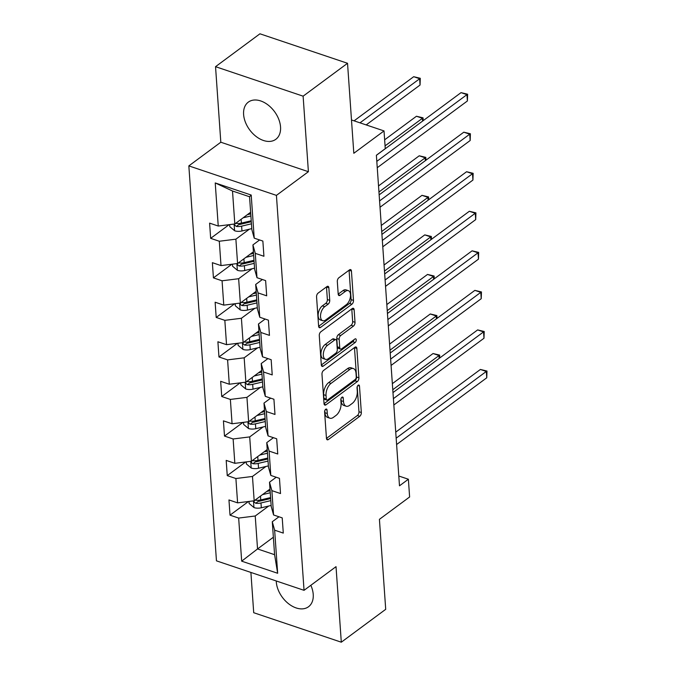 <?xml version="1.0" encoding="UTF-8"?>
<svg xmlns="http://www.w3.org/2000/svg" width="676" height="676" viewBox="0 0 676 676"><rect width="100%" height="100%" fill="white"/><g stroke="black" fill="none" stroke-linecap="round" stroke-linejoin="round"><path stroke-width="1.01" d="M325.705 409.25A2.036 1.099 108.6 0 0 324.607 411.895L326.457 438.335A2.907 1.572 108.6 0 0 327.269 439.806A2.907 1.572 108.6 0 0 328.375 439.535L359.759 416.298A2.907 1.572 108.6 0 0 361.33 412.521L359.48 386.08A2.036 1.099 108.6 0 0 358.914 385.058A2.036 1.099 108.6 0 0 358.136 385.244A2.036 1.099 108.6 0 0 357.038 387.889L357.283 391.311A9.312 5.019 108.6 0 1 352.255 403.403L349.644 405.338A9.312 5.019 108.6 0 1 346.112 406.2A9.312 5.019 108.6 0 1 343.501 401.51L343.264 398.088A2.036 1.099 108.6 0 0 342.698 397.057A2.036 1.099 108.6 0 0 341.921 397.251A2.036 1.099 108.6 0 0 340.822 399.896L341.059 403.318A9.312 5.019 108.6 0 1 336.04 415.41L333.429 417.345A9.312 5.019 108.6 0 1 329.896 418.207A9.312 5.019 108.6 0 1 327.285 413.509L327.049 410.087A2.036 1.099 108.6 0 0 326.483 409.065A2.036 1.099 108.6 0 0 325.705 409.25M243.605 114.498A23.128 15.413 -126.5 0 0 256.086 136.451A23.128 15.413 -126.5 0 0 275.833 139.298A23.128 15.413 -126.5 0 0 280.54 126.927A23.128 15.413 -126.5 0 0 268.059 104.974A23.128 15.413 -126.5 0 0 248.312 102.127A23.128 15.413 -126.5 0 0 243.605 114.498M276.247 580.971A23.128 15.413 -126.5 0 0 276.298 581.943A23.128 15.413 -126.5 0 0 288.779 603.905A23.128 15.413 -126.5 0 0 308.518 606.752A23.128 15.413 -126.5 0 0 313.225 594.381A23.128 15.413 -126.5 0 0 310.842 585.298M328.857 287.782A2.907 1.572 108.6 0 0 328.046 286.311A2.907 1.572 108.6 0 0 326.939 286.582L318.134 293.097A2.907 1.572 108.6 0 0 316.562 296.882L318.616 326.238A2.907 1.572 108.6 0 0 319.435 327.708A2.907 1.572 108.6 0 0 320.534 327.438L351.917 304.2A2.907 1.572 108.6 0 0 353.489 300.423L351.435 271.059A2.907 1.572 108.6 0 0 350.624 269.597A2.907 1.572 108.6 0 0 349.517 269.868L338.887 277.743A2.907 1.572 108.6 0 0 337.316 281.52L338.194 294.085A2.907 1.572 108.6 0 0 339.006 295.547A2.907 1.572 108.6 0 0 340.113 295.277L345.385 291.373A7.782 4.191 108.6 0 1 348.334 290.655A7.782 4.191 108.6 0 1 350.413 296.916A7.782 4.191 108.6 0 1 346.315 304.69L325.655 319.985A7.782 4.191 108.6 0 1 322.705 320.703A7.782 4.191 108.6 0 1 320.627 314.45A7.782 4.191 108.6 0 1 324.725 306.676L328.164 304.124A2.907 1.572 108.6 0 0 329.736 300.347L328.857 287.782L326.491 286.979A2.907 1.572 108.6 0 0 326.483 286.92M250.897 572.437L253.711 612.71L341.304 642.2L385.709 609.321L379.422 519.329L409.614 496.978L408.38 479.233L399.491 485.807L376.38 155.243L385.261 148.669L384.019 130.924L351.495 119.973M303.118 96.169L215.534 66.679L220.815 142.222L308.4 171.704L303.118 96.169L347.532 63.291L353.818 153.283L384.019 130.924M308.4 171.704L276.425 195.381L304.048 590.325L216.455 560.843L188.841 165.89L276.425 195.381M341.304 642.2L336.023 566.657L304.048 590.325M323.542 370.482A2.907 1.572 108.6 0 0 321.979 374.267L324.032 403.623A2.907 1.572 108.6 0 0 324.843 405.093A2.907 1.572 108.6 0 0 325.95 404.823L357.334 381.585A2.907 1.572 108.6 0 0 358.905 377.808L356.852 348.444A2.907 1.572 108.6 0 0 356.032 346.982A2.907 1.572 108.6 0 0 354.934 347.253L323.542 370.482M321.32 364.93L319.275 335.575A2.907 1.572 108.6 0 1 320.838 331.789L352.23 308.56A2.907 1.572 108.6 0 1 353.328 308.29A2.907 1.572 108.6 0 1 354.139 309.752L355.018 322.317A2.907 1.572 108.6 0 1 353.455 326.102L340.721 335.524A2.907 1.572 108.6 0 0 339.158 339.301L339.741 347.633A2.907 1.572 108.6 0 0 340.552 349.103A2.907 1.572 108.6 0 0 341.659 348.833L354.908 339.022A2.036 1.099 108.6 0 1 355.677 338.837A2.036 1.099 108.6 0 1 356.227 340.476A2.036 1.099 108.6 0 1 355.154 342.504L323.238 366.13A2.907 1.572 108.6 0 1 322.139 366.4A2.907 1.572 108.6 0 1 321.32 364.93M215.534 66.679L259.939 33.8L347.532 63.291M229.113 224.677L210.667 238.341L219.303 241.248L221.01 265.584L212.365 262.677L213.43 277.887L222.066 280.793L223.773 305.13L215.129 302.223L216.193 317.433L224.838 320.339L226.536 344.675L217.9 341.769L218.956 356.979L227.601 359.885L229.299 384.221L220.663 381.315L221.728 396.525L230.364 399.431L232.071 423.767L223.426 420.861L224.491 436.071L233.127 438.977L234.834 463.313L226.19 460.398L227.254 475.608L235.899 478.523L237.597 502.86L228.961 499.944L230.017 515.154L238.662 518.069L241.678 561.164L277.659 573.273L274.583 554.692L272.284 521.737L278.968 516.785M210.667 238.341L209.602 223.131L218.238 226.037L215.23 182.942L251.21 195.06L254.227 238.155L262.863 241.062L263.927 256.272L255.283 253.365L256.99 277.701L265.626 280.608L266.69 295.818L258.055 292.911L259.753 317.247L268.397 320.154L269.454 335.364L260.818 332.457L262.516 356.793L271.16 359.7L272.225 374.91L263.581 372.003L265.288 396.33L273.924 399.246L274.988 414.456L266.344 411.54L268.051 435.876L276.687 438.792L277.751 454.002L269.116 451.086L270.814 475.422L279.458 478.338L280.515 493.548L271.879 490.632L273.577 514.968L282.222 517.884L283.286 533.094L274.642 530.178L277.659 573.273M253.407 251.793L237.58 263.513L235.882 239.177L249.351 229.198M259.609 239.963L252.925 244.915L254.624 269.251L256.99 277.701M235.882 239.177L219.303 241.248M237.58 263.513L221.01 265.584M255.283 253.365L252.925 244.915M256.17 291.339L240.343 303.059L238.645 278.723L252.114 268.744M262.373 279.509L255.689 284.461L257.387 308.797L259.753 317.247M238.645 278.723L222.066 280.793M240.343 303.059L223.773 305.13M258.055 292.911L255.689 284.461M258.933 330.885L243.115 342.605L241.408 318.269L254.886 308.29M265.136 319.055L258.452 324.007L260.159 348.343L262.516 356.793M241.408 318.269L224.838 320.339M243.115 342.605L226.536 344.675M260.818 332.457L258.452 324.007M261.696 370.431L245.878 382.151L244.171 357.815L257.649 347.836M267.907 358.601L261.215 363.553L262.922 387.889L265.288 396.33M244.171 357.815L227.601 359.885M245.878 382.151L229.299 384.221M263.581 372.003L261.215 363.553M264.468 409.977L248.641 421.697L246.943 397.361L260.412 387.382M270.67 398.147L263.986 403.099L265.685 427.435L268.051 435.876M246.943 397.361L230.364 399.431M248.641 421.697L232.071 423.767M266.344 411.54L263.986 403.099M267.231 449.523L251.404 461.243L249.706 436.907L263.175 426.928M273.434 437.693L266.75 442.645L268.448 466.981L270.814 475.422M249.706 436.907L233.127 438.977M251.404 461.243L234.834 463.313M269.116 451.086L266.75 442.645M269.994 489.069L254.176 500.781L252.469 476.453L265.947 466.474M276.197 477.239L269.513 482.191L271.22 506.527L273.577 514.968M252.469 476.453L235.899 478.523M254.176 500.781L237.597 502.86M271.879 490.632L269.513 482.191M273.366 537.234L257.539 548.946L255.232 515.991L268.71 506.02M255.232 515.991L238.662 518.069M274.583 554.692L257.539 548.946L241.678 561.164M274.642 530.178L272.284 521.737M220.815 142.222L188.841 165.89M408.38 479.233L398.806 476.014M254.227 238.155L251.861 229.705L249.554 196.75L232.51 191.012L234.817 223.967L250.635 212.247M251.21 195.06L249.554 196.75M232.51 191.012L215.23 182.942M234.817 223.967L218.238 226.037M248.472 501.499L230.017 515.154M245.709 461.953L227.254 475.608M242.946 422.407L224.491 436.071M240.174 382.861L221.728 396.525M237.411 343.315L218.956 356.979M234.648 303.769L216.193 317.433M231.885 264.223L213.43 277.887M324.776 410.678L324.919 412.715A9.312 5.019 108.6 0 0 327.53 417.413L329.896 418.207M346.112 406.2L343.746 405.406A9.312 5.019 108.6 0 1 341.135 400.707L340.991 398.671M326.466 438.403L357.393 415.503A2.907 1.572 108.6 0 0 358.964 411.726L357.207 386.664M324.032 403.69L354.968 380.791A2.907 1.572 108.6 0 0 356.531 377.014L354.477 347.65A2.907 1.572 108.6 0 0 354.477 347.582M326.28 399.077A2.036 1.099 108.6 0 0 326.846 400.107A2.036 1.099 108.6 0 0 327.623 399.922L355.17 379.523A2.036 1.099 108.6 0 0 356.269 376.878L356.015 373.27A9.312 5.019 108.6 0 0 353.413 368.572A9.312 5.019 108.6 0 0 349.881 369.442L331.046 383.376A9.312 5.019 108.6 0 0 326.026 395.468L326.28 399.077L323.914 398.282A2.036 1.099 108.6 0 0 324.48 399.313L326.846 400.107M353.413 368.572L351.038 367.778A9.312 5.019 108.6 0 0 347.515 368.64L349.881 369.442M323.914 398.282L323.66 394.674A9.312 5.019 108.6 0 1 328.68 382.582L347.515 368.64M340.552 349.103L338.186 348.309A2.907 1.572 108.6 0 1 337.366 346.839L336.783 338.507A2.907 1.572 108.6 0 1 338.355 334.721L351.089 325.3A2.907 1.572 108.6 0 0 352.652 321.522L351.774 308.957A2.907 1.572 108.6 0 0 351.774 308.89M321.328 364.998L352.779 341.71A2.036 1.099 108.6 0 0 353.835 339.817M327.514 345.301A7.782 4.191 108.6 0 0 323.415 353.075A7.782 4.191 108.6 0 0 325.494 359.336A7.782 4.191 108.6 0 0 328.443 358.61L335.727 353.227A2.907 1.572 108.6 0 0 337.299 349.441L336.716 341.11A2.907 1.572 108.6 0 0 335.896 339.639A2.907 1.572 108.6 0 0 334.797 339.91L327.514 345.301L325.148 344.506A7.782 4.191 108.6 0 0 321.049 352.28A7.782 4.191 108.6 0 0 323.128 358.534L325.494 359.336M335.896 339.639L333.53 338.845A2.907 1.572 108.6 0 0 332.431 339.115L334.797 339.91M325.148 344.506L332.431 339.115M322.705 320.703L320.339 319.909A7.782 4.191 108.6 0 1 318.261 313.647A7.782 4.191 108.6 0 1 322.359 305.873L325.798 303.33A2.907 1.572 108.6 0 0 327.37 299.544L326.491 286.979M348.334 290.655L345.968 289.86A7.782 4.191 108.6 0 0 343.019 290.579L345.385 291.373M338.194 294.144L343.019 290.579M318.624 326.305L349.551 303.406A2.907 1.572 108.6 0 0 351.123 299.629L349.07 270.265A2.907 1.572 108.6 0 0 349.07 270.206M249.005 501.431L249.148 503.502L254.066 507.625A7.859 4.048 -4 0 0 261.316 507.777L271.144 505.445M262.516 494.612L270.256 492.77M266.724 491.494L270.113 490.683M439.172 358.39L438.969 355.517L433.054 353.523L392.35 383.655M254.083 500.798L254.176 502.091L255.722 503.248A7.859 4.048 -4 0 0 260.978 502.961L270.806 500.629M270.662 498.542L259.668 501.161A4.005 2.062 176 0 1 258.274 501.355L255.722 503.248M270.594 497.587L260.767 499.919A7.859 4.048 176 0 1 255.511 500.206L254.962 500.198M433.054 353.523L439.637 355.103L392.773 389.714M439.637 355.103L439.789 357.934M396.161 438.192L486.314 371.454L486.762 377.791L396.609 444.529M395.739 432.133L480.399 369.459L486.314 371.454L486.982 371.048L486.762 377.791M480.399 369.459L486.982 371.048M246.241 461.885L246.385 463.956L251.295 468.079A7.859 4.048 -4 0 0 258.545 468.231L268.372 465.899M259.753 455.066L267.493 453.224M263.961 451.948L267.341 451.137M436.409 318.844L436.206 315.971L430.291 313.977L389.587 344.109M251.32 461.252L251.734 463.035L252.951 463.702A7.859 4.048 -4 0 0 258.215 463.415L268.042 461.083M267.89 458.996L256.905 461.615A4.005 2.062 176 0 1 255.511 461.809L252.951 463.702M267.823 458.041L257.995 460.373A7.859 4.048 176 0 1 252.74 460.66L252.199 460.652M430.291 313.977L436.873 315.565L390.01 350.168M436.873 315.565L437.026 318.388M243.478 422.339L243.622 424.41L248.531 428.533A7.859 4.048 -4 0 0 255.781 428.685L265.609 426.353M256.981 415.52L264.722 413.678M261.198 412.402L264.578 411.6M433.646 279.298L433.443 276.425L427.519 274.431L386.824 304.563M248.557 421.706L248.971 423.489L250.188 424.156A7.859 4.048 -4 0 0 255.444 423.869L265.271 421.537M265.127 419.458L254.142 422.069A4.005 2.062 176 0 1 252.748 422.263L250.188 424.156M265.06 418.495L255.232 420.827A7.859 4.048 176 0 1 249.976 421.114L249.427 421.114M427.519 274.431L434.11 276.019L387.247 310.622M434.11 276.019L434.254 278.842M393.398 398.646L483.551 331.908L483.991 338.245L393.846 404.983M392.976 392.587L477.636 329.913L483.551 331.908L484.219 331.502L483.991 338.245M477.636 329.913L484.219 331.502M390.635 359.1L480.788 292.362L481.227 298.699L391.074 365.437M390.213 353.041L474.865 290.367L480.788 292.362L481.456 291.956L481.227 298.699M474.865 290.367L481.456 291.956M240.707 382.793L240.85 384.864L245.768 388.987A7.859 4.048 -4 0 0 253.018 389.139L262.846 386.807M254.218 375.974L261.958 374.132M258.426 372.856L261.815 372.053M430.874 239.752L430.68 236.879L424.756 234.885L384.053 265.017M245.785 382.16L245.878 383.453L247.424 384.61A7.859 4.048 -4 0 0 252.68 384.323L262.508 381.991M262.364 379.912L251.379 382.523A4.005 2.062 176 0 1 249.976 382.717L247.424 384.61M262.296 378.949L252.469 381.281A7.859 4.048 176 0 1 247.213 381.568L246.664 381.568M424.756 234.885L431.339 236.473L384.475 271.076M431.339 236.473L431.491 239.296M237.944 343.247L238.087 345.318L243.005 349.441A7.859 4.048 -4 0 0 250.255 349.593L260.083 347.261M251.455 336.428L259.195 334.586M255.663 333.31L259.052 332.507M428.111 200.206L427.908 197.333L421.993 195.339L381.289 225.471M243.022 342.614L243.115 343.907L244.661 345.064A7.859 4.048 -4 0 0 249.917 344.785L259.745 342.445M259.601 340.366L248.607 342.977A4.005 2.062 176 0 1 247.213 343.171L244.661 345.064M259.533 339.403L249.706 341.743A7.859 4.048 176 0 1 244.45 342.022L243.901 342.022M421.993 195.339L428.576 196.927L381.712 231.53M428.576 196.927L428.728 199.75M235.18 303.701L235.324 305.772L240.233 309.895A7.859 4.048 -4 0 0 247.484 310.056L257.311 307.715M248.692 296.882L256.432 295.04M252.9 293.764L256.28 292.962M425.348 160.66L425.145 157.787L419.23 155.793L378.526 185.925M240.259 303.068L240.673 304.851L241.89 305.518A7.859 4.048 -4 0 0 247.154 305.239L256.981 302.899M256.829 300.82L245.844 303.431A4.005 2.062 176 0 1 244.45 303.625L241.89 305.518M256.762 299.857L246.934 302.197A7.859 4.048 176 0 1 241.678 302.476L241.138 302.476M419.23 155.793L425.812 157.381L378.949 191.984M425.812 157.381L425.964 160.204M387.872 319.554L478.017 252.816L478.464 259.153L388.311 325.891M387.441 313.495L472.102 250.821L478.017 252.816L478.684 252.41L478.464 259.153M472.102 250.821L478.684 252.41M385.1 280.008L475.253 213.27L475.701 219.607L385.548 286.345M384.678 273.949L469.338 211.275L475.253 213.27L475.921 212.864L475.701 219.607M469.338 211.275L475.921 212.864M382.337 240.462L472.49 173.724L472.93 180.061L382.785 246.799M381.915 234.403L466.575 171.729L472.49 173.724L473.158 173.318L472.93 180.061M466.575 171.729L473.158 173.318M379.574 200.916L469.727 134.178L470.166 140.515L380.013 207.253M379.151 194.857L463.804 132.183L469.727 134.178L470.395 133.772L470.166 140.515M463.804 132.183L470.395 133.772M232.417 264.155L232.561 266.226L237.47 270.349A7.859 4.048 -4 0 0 244.72 270.51L254.548 268.169M245.92 257.336L253.661 255.494M250.137 254.218L253.517 253.415M422.584 121.114L422.382 118.241L416.458 116.247L384.644 139.805M237.496 263.522L237.91 265.305L239.127 265.972A7.859 4.048 -4 0 0 244.382 265.693L254.21 263.353M254.066 261.274L243.081 263.885A4.005 2.062 176 0 1 241.687 264.079L239.127 265.972M253.999 260.311L244.171 262.651A7.859 4.048 176 0 1 238.915 262.93L238.366 262.93M416.458 116.247L423.049 117.835L385.066 145.864M423.049 117.835L423.193 120.658M229.646 224.609L229.789 226.68L234.707 230.803A7.859 4.048 -4 0 0 241.957 230.964L251.785 228.623M243.157 217.79L250.897 215.948M247.365 214.672L250.754 213.869M366.181 124.916L420.058 85.032L419.619 78.695L413.695 76.701L354.072 120.843M234.724 223.976L234.817 225.269L236.363 226.426A7.859 4.048 -4 0 0 241.619 226.147L251.447 223.807M251.303 221.728L240.31 224.339A4.005 2.062 176 0 1 238.915 224.533L236.363 226.426M251.235 220.765L241.408 223.105A7.859 4.048 176 0 1 236.152 223.384L235.603 223.384M413.695 76.701L420.278 78.289L359.987 122.838M420.278 78.289L420.058 85.032M376.811 161.37L466.955 94.632L467.403 100.969L377.25 167.707M376.38 155.311L461.04 92.637L466.955 94.632L467.623 94.226L467.403 100.969M461.04 92.637L467.623 94.226M324.919 412.715L327.285 413.509M341.617 397.53L343.264 398.088M341.135 400.707L343.501 401.51M357.832 385.531L359.48 386.08M358.964 411.726L361.33 412.521M357.393 415.503L359.759 416.298M326.559 438.918L328.375 439.535M325.401 409.538L327.049 410.087M354.477 347.65L356.852 348.444M356.531 377.014L358.905 377.808M354.968 380.791L357.334 381.585M324.134 404.214L325.95 404.823M328.68 382.582L331.046 383.376M323.66 394.674L326.026 395.468M351.774 308.957L354.139 309.752M352.652 321.522L355.018 322.317M351.089 325.3L353.455 326.102M338.355 334.721L340.721 335.524M336.783 338.507L339.158 339.301M337.366 346.839L339.741 347.633M352.779 341.71L355.154 342.504M321.421 365.522L323.238 366.13M327.37 299.544L329.736 300.347M325.798 303.33L328.164 304.124M322.359 305.873L324.725 306.676M338.296 294.668L340.113 295.277M349.07 270.265L351.435 271.059M351.123 299.629L353.489 300.423M349.551 303.406L351.917 304.2M318.717 326.829L320.534 327.438M253.475 500.874L253.939 507.524M260.978 502.961L261.316 507.777M260.497 496.099L260.767 499.919M250.711 461.328L251.176 467.978M258.215 463.415L258.545 468.231M257.733 456.553L257.995 460.373M247.94 421.782L248.405 428.432M255.444 423.869L255.781 428.685M254.97 417.007L255.232 420.827M245.177 382.236L245.641 388.886M252.68 384.323L253.018 389.139M252.199 377.462L252.469 381.281M242.414 342.69L242.878 349.34M249.917 344.785L250.255 349.593M249.436 337.924L249.706 341.743M239.65 303.144L240.115 309.794M247.154 305.239L247.484 310.056M246.672 298.378L246.934 302.197M236.879 263.598L237.344 270.248M244.382 265.693L244.72 270.51M243.909 258.832L244.171 262.651M234.116 224.052L234.58 230.702M241.619 226.147L241.957 230.964M241.138 219.286L241.408 223.105"/></g></svg>
